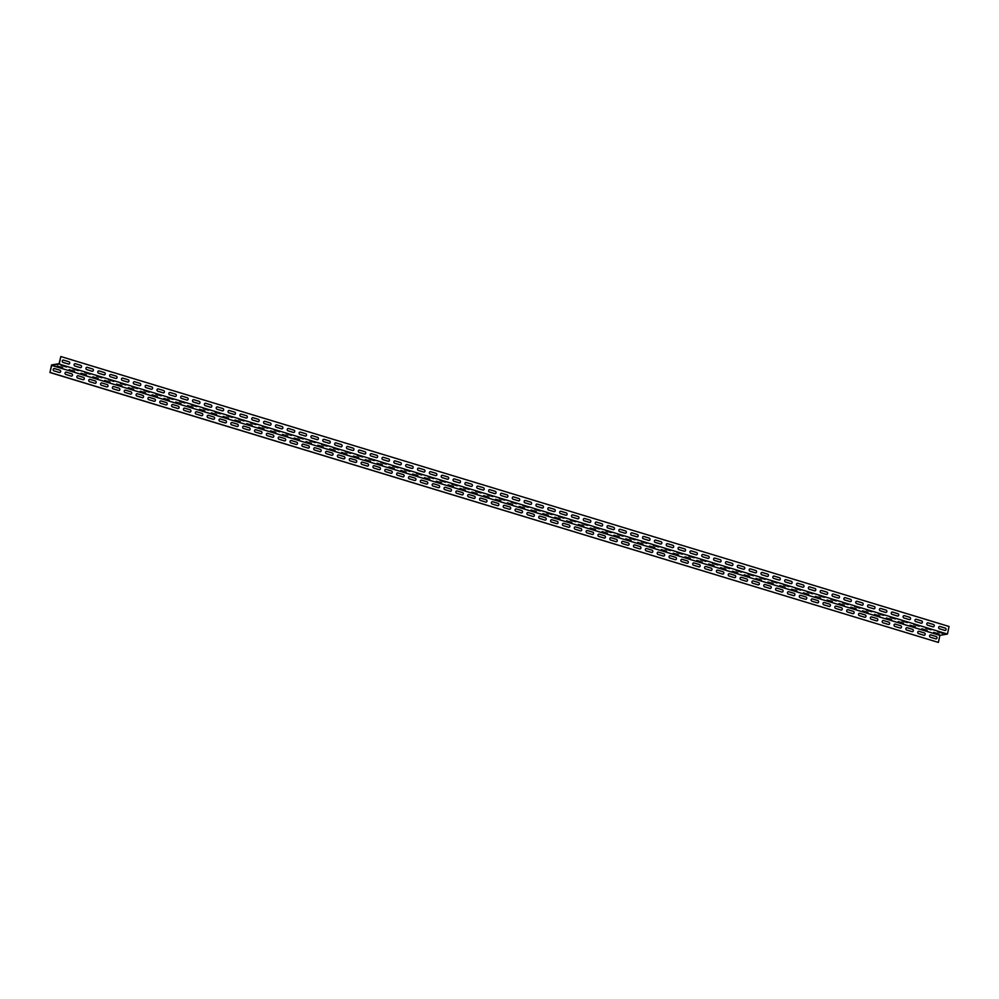 <?xml version="1.0" encoding="UTF-8"?>
<svg xmlns="http://www.w3.org/2000/svg" width="999" height="999" viewBox="0 0 999 999"><rect width="100%" height="100%" fill="white"/><g stroke="black" fill="none" stroke-linecap="round" stroke-linejoin="round"><path stroke-width="1.5" d="M54.508 368.581L59.828 370.192A1.186 1.061 -99.8 0 1 59.341 372.477L54.021 370.866A1.186 1.061 -99.8 0 1 54.508 368.581M66.346 372.177L71.678 373.801A1.186 1.061 -99.8 0 1 71.191 376.086L65.859 374.463A1.186 1.061 -99.8 0 1 66.346 372.177M78.184 375.774L83.516 377.397A1.186 1.061 -99.8 0 1 83.029 379.682L77.697 378.059A1.186 1.061 -99.8 0 1 78.184 375.774M90.035 379.37L95.355 380.994A1.186 1.061 -99.8 0 1 94.88 383.279L89.548 381.655A1.186 1.061 -99.8 0 1 90.035 379.37M101.873 382.979L107.205 384.59A1.186 1.061 -99.8 0 1 106.718 386.875L101.386 385.264A1.186 1.061 -99.8 0 1 101.873 382.979M113.711 386.576L119.043 388.199A1.186 1.061 -99.8 0 1 118.556 390.484L113.237 388.861A1.186 1.061 -99.8 0 1 113.711 386.576M125.562 390.172L130.894 391.795A1.186 1.061 -99.8 0 1 130.407 394.081L125.075 392.457A1.186 1.061 -99.8 0 1 125.562 390.172M137.4 393.768L142.732 395.392A1.186 1.061 -99.8 0 1 142.245 397.677L136.913 396.054A1.186 1.061 -99.8 0 1 137.4 393.768M149.251 397.377L154.57 398.988A1.186 1.061 -99.8 0 1 154.083 401.273L148.764 399.662A1.186 1.061 -99.8 0 1 149.251 397.377M161.089 400.974L166.421 402.597A1.186 1.061 -99.8 0 1 165.934 404.882L160.602 403.259A1.186 1.061 -99.8 0 1 161.089 400.974M172.927 404.57L178.259 406.193A1.186 1.061 -99.8 0 1 177.772 408.479L172.44 406.855A1.186 1.061 -99.8 0 1 172.927 404.57M184.778 408.166L190.11 409.79A1.186 1.061 -99.8 0 1 189.623 412.075L184.291 410.452A1.186 1.061 -99.8 0 1 184.778 408.166M196.616 411.775L201.948 413.386A1.186 1.061 -99.8 0 1 201.461 415.671L196.129 414.061A1.186 1.061 -99.8 0 1 196.616 411.775M208.466 415.372L213.786 416.983A1.186 1.061 -99.8 0 1 213.299 419.268L207.979 417.657A1.186 1.061 -99.8 0 1 208.466 415.372M220.304 418.968L225.637 420.591A1.186 1.061 -99.8 0 1 225.15 422.877L219.817 421.253A1.186 1.061 -99.8 0 1 220.304 418.968M232.143 422.565L237.475 424.188A1.186 1.061 -99.8 0 1 236.988 426.473L231.656 424.85A1.186 1.061 -99.8 0 1 232.143 422.565M243.993 426.161L249.313 427.784A1.186 1.061 -99.8 0 1 248.838 430.07L243.506 428.446A1.186 1.061 -99.8 0 1 243.993 426.161M255.831 429.77L261.164 431.381A1.186 1.061 -99.8 0 1 260.677 433.666L255.344 432.055A1.186 1.061 -99.8 0 1 255.831 429.77M267.67 433.366L273.002 434.99A1.186 1.061 -99.8 0 1 272.515 437.275L267.195 435.651A1.186 1.061 -99.8 0 1 267.67 433.366M279.52 436.963L284.852 438.586A1.186 1.061 -99.8 0 1 284.365 440.871L279.033 439.248A1.186 1.061 -99.8 0 1 279.52 436.963M291.358 440.559L296.691 442.182A1.186 1.061 -99.8 0 1 296.204 444.468L290.871 442.844A1.186 1.061 -99.8 0 1 291.358 440.559M303.209 444.168L308.529 445.779A1.186 1.061 -99.8 0 1 308.042 448.064L302.722 446.453A1.186 1.061 -99.8 0 1 303.209 444.168M315.047 447.764L320.379 449.388A1.186 1.061 -99.8 0 1 319.892 451.673L314.56 450.049A1.186 1.061 -99.8 0 1 315.047 447.764M326.885 451.361L332.217 452.984A1.186 1.061 -99.8 0 1 331.73 455.269L326.398 453.646A1.186 1.061 -99.8 0 1 326.885 451.361M338.736 454.957L344.068 456.58A1.186 1.061 -99.8 0 1 343.581 458.866L338.249 457.242A1.186 1.061 -99.8 0 1 338.736 454.957M350.574 458.566L355.906 460.177A1.186 1.061 -99.8 0 1 355.419 462.462L350.087 460.851A1.186 1.061 -99.8 0 1 350.574 458.566M362.425 462.162L367.744 463.786A1.186 1.061 -99.8 0 1 367.257 466.071L361.938 464.448A1.186 1.061 -99.8 0 1 362.425 462.162M374.263 465.759L379.595 467.382A1.186 1.061 -99.8 0 1 379.108 469.667L373.776 468.044A1.186 1.061 -99.8 0 1 374.263 465.759M386.101 469.355L391.433 470.979A1.186 1.061 -99.8 0 1 390.946 473.264L385.614 471.64A1.186 1.061 -99.8 0 1 386.101 469.355M397.952 472.964L403.271 474.575A1.186 1.061 -99.8 0 1 402.797 476.86L397.465 475.249A1.186 1.061 -99.8 0 1 397.952 472.964M409.79 476.56L415.122 478.171A1.186 1.061 -99.8 0 1 414.635 480.457L409.303 478.846A1.186 1.061 -99.8 0 1 409.79 476.56M421.628 480.157L426.96 481.78A1.186 1.061 -99.8 0 1 426.473 484.065L421.153 482.442A1.186 1.061 -99.8 0 1 421.628 480.157M433.479 483.753L438.811 485.377A1.186 1.061 -99.8 0 1 438.324 487.662L432.992 486.038A1.186 1.061 -99.8 0 1 433.479 483.753M445.317 487.35L450.649 488.973A1.186 1.061 -99.8 0 1 450.162 491.258L444.83 489.635A1.186 1.061 -99.8 0 1 445.317 487.35M457.167 490.959L462.487 492.569A1.186 1.061 -99.8 0 1 462 494.855L456.68 493.244A1.186 1.061 -99.8 0 1 457.167 490.959M469.006 494.555L474.338 496.178A1.186 1.061 -99.8 0 1 473.851 498.464L468.519 496.84A1.186 1.061 -99.8 0 1 469.006 494.555M480.844 498.151L486.176 499.775A1.186 1.061 -99.8 0 1 485.689 502.06L480.357 500.437A1.186 1.061 -99.8 0 1 480.844 498.151M492.694 501.748L498.026 503.371A1.186 1.061 -99.8 0 1 497.539 505.656L492.207 504.033A1.186 1.061 -99.8 0 1 492.694 501.748M504.532 505.357L509.865 506.968A1.186 1.061 -99.8 0 1 509.378 509.253L504.045 507.642A1.186 1.061 -99.8 0 1 504.532 505.357M516.383 508.953L521.703 510.576A1.186 1.061 -99.8 0 1 521.216 512.862L515.896 511.238A1.186 1.061 -99.8 0 1 516.383 508.953M528.221 512.549L533.553 514.173A1.186 1.061 -99.8 0 1 533.066 516.458L527.734 514.835A1.186 1.061 -99.8 0 1 528.221 512.549M540.059 516.146L545.392 517.769A1.186 1.061 -99.8 0 1 544.905 520.054L539.572 518.431A1.186 1.061 -99.8 0 1 540.059 516.146M551.91 519.755L557.23 521.366A1.186 1.061 -99.8 0 1 556.755 523.651L551.423 522.04A1.186 1.061 -99.8 0 1 551.91 519.755M563.748 523.351L569.08 524.975A1.186 1.061 -99.8 0 1 568.593 527.26L563.261 525.636A1.186 1.061 -99.8 0 1 563.748 523.351M575.586 526.948L580.918 528.571A1.186 1.061 -99.8 0 1 580.431 530.856L575.112 529.233A1.186 1.061 -99.8 0 1 575.586 526.948M587.437 530.544L592.769 532.167A1.186 1.061 -99.8 0 1 592.282 534.453L586.95 532.829A1.186 1.061 -99.8 0 1 587.437 530.544M599.275 534.153L604.607 535.764A1.186 1.061 -99.8 0 1 604.12 538.049L598.788 536.438A1.186 1.061 -99.8 0 1 599.275 534.153M611.126 537.749L616.445 539.36A1.186 1.061 -99.8 0 1 615.958 541.658L610.639 540.034A1.186 1.061 -99.8 0 1 611.126 537.749M622.964 541.346L628.296 542.969A1.186 1.061 -99.8 0 1 627.809 545.254L622.477 543.631A1.186 1.061 -99.8 0 1 622.964 541.346M634.802 544.942L640.134 546.565A1.186 1.061 -99.8 0 1 639.647 548.851L634.315 547.227A1.186 1.061 -99.8 0 1 634.802 544.942M646.653 548.538L651.985 550.162A1.186 1.061 -99.8 0 1 651.498 552.447L646.166 550.836A1.186 1.061 -99.8 0 1 646.653 548.538M658.491 552.147L663.823 553.758A1.186 1.061 -99.8 0 1 663.336 556.043L658.004 554.433A1.186 1.061 -99.8 0 1 658.491 552.147M670.341 555.744L675.661 557.367A1.186 1.061 -99.8 0 1 675.174 559.652L669.854 558.029A1.186 1.061 -99.8 0 1 670.341 555.744M682.18 559.34L687.512 560.963A1.186 1.061 -99.8 0 1 687.025 563.249L681.693 561.625A1.186 1.061 -99.8 0 1 682.18 559.34M694.018 562.937L699.35 564.56A1.186 1.061 -99.8 0 1 698.863 566.845L693.531 565.222A1.186 1.061 -99.8 0 1 694.018 562.937M705.868 566.545L711.188 568.156A1.186 1.061 -99.8 0 1 710.714 570.441L705.381 568.831A1.186 1.061 -99.8 0 1 705.868 566.545M717.707 570.142L723.039 571.765A1.186 1.061 -99.8 0 1 722.552 574.05L717.22 572.427A1.186 1.061 -99.8 0 1 717.707 570.142M729.545 573.738L734.877 575.362A1.186 1.061 -99.8 0 1 734.39 577.647L729.07 576.023A1.186 1.061 -99.8 0 1 729.545 573.738M741.395 577.335L746.728 578.958A1.186 1.061 -99.8 0 1 746.241 581.243L740.908 579.62A1.186 1.061 -99.8 0 1 741.395 577.335M753.234 580.943L758.566 582.554A1.186 1.061 -99.8 0 1 758.079 584.84L752.746 583.229A1.186 1.061 -99.8 0 1 753.234 580.943M765.084 584.54L770.404 586.163A1.186 1.061 -99.8 0 1 769.917 588.448L764.597 586.825A1.186 1.061 -99.8 0 1 765.084 584.54M776.922 588.136L782.254 589.76A1.186 1.061 -99.8 0 1 781.767 592.045L776.435 590.421A1.186 1.061 -99.8 0 1 776.922 588.136M788.76 591.733L794.093 593.356A1.186 1.061 -99.8 0 1 793.606 595.641L788.273 594.018A1.186 1.061 -99.8 0 1 788.76 591.733M800.611 595.342L805.943 596.952A1.186 1.061 -99.8 0 1 805.456 599.238L800.124 597.627A1.186 1.061 -99.8 0 1 800.611 595.342M812.449 598.938L817.781 600.549A1.186 1.061 -99.8 0 1 817.294 602.847L811.962 601.223A1.186 1.061 -99.8 0 1 812.449 598.938M824.3 602.534L829.62 604.158A1.186 1.061 -99.8 0 1 829.133 606.443L823.813 604.82A1.186 1.061 -99.8 0 1 824.3 602.534M836.138 606.131L841.47 607.754A1.186 1.061 -99.8 0 1 840.983 610.039L835.651 608.416A1.186 1.061 -99.8 0 1 836.138 606.131M847.976 609.727L853.308 611.351A1.186 1.061 -99.8 0 1 852.821 613.636L847.489 612.025A1.186 1.061 -99.8 0 1 847.976 609.727M859.827 613.336L865.146 614.947A1.186 1.061 -99.8 0 1 864.672 617.232L859.34 615.621A1.186 1.061 -99.8 0 1 859.827 613.336M871.665 616.932L876.997 618.556A1.186 1.061 -99.8 0 1 876.51 620.841L871.178 619.218A1.186 1.061 -99.8 0 1 871.665 616.932M883.503 620.529L888.835 622.152A1.186 1.061 -99.8 0 1 888.348 624.437L883.029 622.814A1.186 1.061 -99.8 0 1 883.503 620.529M895.354 624.125L900.686 625.749A1.186 1.061 -99.8 0 1 900.199 628.034L894.867 626.41A1.186 1.061 -99.8 0 1 895.354 624.125M907.192 627.734L912.524 629.345A1.186 1.061 -99.8 0 1 912.037 631.63L906.705 630.019A1.186 1.061 -99.8 0 1 907.192 627.734M919.043 631.331L924.362 632.954A1.186 1.061 -99.8 0 1 923.875 635.239L918.556 633.616A1.186 1.061 -99.8 0 1 919.043 631.331M930.881 634.927L936.213 636.55A1.186 1.061 -99.8 0 1 935.726 638.836L930.394 637.212A1.186 1.061 -99.8 0 1 930.881 634.927M57.318 366.046L62.637 367.669L57.318 366.046M69.156 369.642L74.488 371.266L69.156 369.642M80.994 373.239L86.326 374.862L80.994 373.239M92.845 376.848L98.164 378.459L92.845 376.848M104.683 380.444L110.015 382.068L104.683 380.444M116.521 384.041L121.853 385.664L116.521 384.041M128.371 387.637L133.704 389.26L128.371 387.637M140.21 391.246L145.542 392.857L140.21 391.246M152.06 394.842L157.38 396.453L152.06 394.842M163.898 398.439L169.231 400.062L163.898 398.439M175.737 402.035L181.069 403.658L175.737 402.035M187.587 405.631L192.919 407.255L187.587 405.631M199.425 409.24L204.758 410.851L199.425 409.24M211.276 412.837L216.596 414.46L211.276 412.837M223.114 416.433L228.446 418.057L223.114 416.433M234.952 420.03L240.284 421.653L234.952 420.03M246.803 423.638L252.123 425.249L246.803 423.638M258.641 427.235L263.973 428.858L258.641 427.235M270.479 430.831L275.811 432.455L270.479 430.831M282.33 434.428L287.662 436.051L282.33 434.428M294.168 438.037L299.5 439.647L294.168 438.037M306.019 441.633L311.338 443.256L306.019 441.633M317.857 445.229L323.189 446.853L317.857 445.229M329.695 448.826L335.027 450.449L329.695 448.826M341.546 452.435L346.878 454.046L341.546 452.435M353.384 456.031L358.716 457.642L353.384 456.031M365.234 459.627L370.554 461.251L365.234 459.627M377.073 463.224L382.405 464.847L377.073 463.224M388.911 466.82L394.243 468.444L388.911 466.82M400.761 470.429L406.081 472.04L400.761 470.429M412.599 474.026L417.932 475.649L412.599 474.026M424.438 477.622L429.77 479.245L424.438 477.622M436.288 481.218L441.62 482.842L436.288 481.218M448.126 484.827L453.459 486.438L448.126 484.827M459.977 488.424L465.297 490.047L459.977 488.424M471.815 492.02L477.147 493.643L471.815 492.02M483.653 495.616L488.986 497.24L483.653 495.616M495.504 499.225L500.836 500.836L495.504 499.225M507.342 502.822L512.674 504.445L507.342 502.822M519.193 506.418L524.512 508.041L519.193 506.418M531.031 510.014L536.363 511.638L531.031 510.014M542.869 513.623L548.201 515.234L542.869 513.623M554.72 517.22L560.039 518.831L554.72 517.22M566.558 520.816L571.89 522.44L566.558 520.816M578.396 524.413L583.728 526.036L578.396 524.413M590.247 528.009L595.579 529.632L590.247 528.009M602.085 531.618L607.417 533.229L602.085 531.618M613.935 535.214L619.255 536.838L613.935 535.214M625.774 538.811L631.106 540.434L625.774 538.811M637.612 542.407L642.944 544.03L637.612 542.407M649.462 546.016L654.795 547.627L649.462 546.016M661.301 549.612L666.633 551.236L661.301 549.612M673.151 553.209L678.471 554.832L673.151 553.209M684.989 556.805L690.321 558.429L684.989 556.805M696.827 560.414L702.16 562.025L696.827 560.414M708.678 564.01L713.998 565.634L708.678 564.01M720.516 567.607L725.848 569.23L720.516 567.607M732.354 571.203L737.687 572.827L732.354 571.203M744.205 574.812L749.537 576.423L744.205 574.812M756.043 578.409L761.375 580.032L756.043 578.409M767.894 582.005L773.214 583.628L767.894 582.005M779.732 585.601L785.064 587.225L779.732 585.601M791.57 589.21L796.902 590.821L791.57 589.21M803.421 592.807L808.753 594.417L803.421 592.807M815.259 596.403L820.591 598.026L815.259 596.403M827.11 599.999L832.429 601.623L827.11 599.999M838.948 603.596L844.28 605.219L838.948 603.596M850.786 607.205L856.118 608.816L850.786 607.205M862.636 610.801L867.956 612.424L862.636 610.801M874.475 614.397L879.807 616.021L874.475 614.397M886.313 617.994L891.645 619.617L886.313 617.994M898.163 621.603L903.496 623.214L898.163 621.603M910.002 625.199L915.334 626.823L910.002 625.199M921.852 628.796L927.172 630.419L921.852 628.796M933.69 632.392L939.023 634.015L933.69 632.392M63.561 360.127L68.894 361.75A1.186 1.061 -99.8 0 1 68.407 364.036L63.074 362.425A1.186 1.061 -99.8 0 1 63.561 360.127M75.4 363.736L80.732 365.347A1.186 1.061 -99.8 0 1 80.245 367.632L74.913 366.021A1.186 1.061 -99.8 0 1 75.4 363.736M87.25 367.332L92.57 368.956A1.186 1.061 -99.8 0 1 92.095 371.241L86.763 369.618A1.186 1.061 -99.8 0 1 87.25 367.332M99.088 370.929L104.42 372.552A1.186 1.061 -99.8 0 1 103.933 374.837L98.601 373.214A1.186 1.061 -99.8 0 1 99.088 370.929M110.926 374.525L116.259 376.148A1.186 1.061 -99.8 0 1 115.772 378.434L110.452 376.81A1.186 1.061 -99.8 0 1 110.926 374.525M122.777 378.134L128.109 379.745A1.186 1.061 -99.8 0 1 127.622 382.03L122.29 380.419A1.186 1.061 -99.8 0 1 122.777 378.134M134.615 381.73L139.947 383.354A1.186 1.061 -99.8 0 1 139.46 385.639L134.128 384.016A1.186 1.061 -99.8 0 1 134.615 381.73M146.466 385.327L151.786 386.95A1.186 1.061 -99.8 0 1 151.299 389.235L145.979 387.612A1.186 1.061 -99.8 0 1 146.466 385.327M158.304 388.923L163.636 390.547A1.186 1.061 -99.8 0 1 163.149 392.832L157.817 391.208A1.186 1.061 -99.8 0 1 158.304 388.923M170.142 392.532L175.474 394.143A1.186 1.061 -99.8 0 1 174.987 396.428L169.655 394.817A1.186 1.061 -99.8 0 1 170.142 392.532M181.993 396.128L187.325 397.752A1.186 1.061 -99.8 0 1 186.838 400.037L181.506 398.414A1.186 1.061 -99.8 0 1 181.993 396.128M193.831 399.725L199.163 401.348A1.186 1.061 -99.8 0 1 198.676 403.633L193.344 402.01A1.186 1.061 -99.8 0 1 193.831 399.725M205.682 403.321L211.001 404.945A1.186 1.061 -99.8 0 1 210.514 407.23L205.195 405.606A1.186 1.061 -99.8 0 1 205.682 403.321M217.52 406.93L222.852 408.541A1.186 1.061 -99.8 0 1 222.365 410.826L217.033 409.215A1.186 1.061 -99.8 0 1 217.52 406.93M229.358 410.527L234.69 412.15A1.186 1.061 -99.8 0 1 234.203 414.435L228.871 412.812A1.186 1.061 -99.8 0 1 229.358 410.527M241.209 414.123L246.528 415.746A1.186 1.061 -99.8 0 1 246.054 418.032L240.722 416.408A1.186 1.061 -99.8 0 1 241.209 414.123M253.047 417.719L258.379 419.343A1.186 1.061 -99.8 0 1 257.892 421.628L252.56 420.005A1.186 1.061 -99.8 0 1 253.047 417.719M264.885 421.328L270.217 422.939A1.186 1.061 -99.8 0 1 269.73 425.224L264.41 423.613A1.186 1.061 -99.8 0 1 264.885 421.328M276.735 424.925L282.068 426.536A1.186 1.061 -99.8 0 1 281.581 428.821L276.248 427.21A1.186 1.061 -99.8 0 1 276.735 424.925M288.574 428.521L293.906 430.144A1.186 1.061 -99.8 0 1 293.419 432.43L288.087 430.806A1.186 1.061 -99.8 0 1 288.574 428.521M300.424 432.117L305.744 433.741A1.186 1.061 -99.8 0 1 305.257 436.026L299.937 434.403A1.186 1.061 -99.8 0 1 300.424 432.117M312.262 435.714L317.595 437.337A1.186 1.061 -99.8 0 1 317.108 439.622L311.775 437.999A1.186 1.061 -99.8 0 1 312.262 435.714M324.101 439.323L329.433 440.934A1.186 1.061 -99.8 0 1 328.946 443.219L323.614 441.608A1.186 1.061 -99.8 0 1 324.101 439.323M335.951 442.919L341.283 444.543A1.186 1.061 -99.8 0 1 340.796 446.828L335.464 445.204A1.186 1.061 -99.8 0 1 335.951 442.919M347.789 446.516L353.122 448.139A1.186 1.061 -99.8 0 1 352.635 450.424L347.302 448.801A1.186 1.061 -99.8 0 1 347.789 446.516M359.64 450.112L364.96 451.735A1.186 1.061 -99.8 0 1 364.473 454.021L359.153 452.397A1.186 1.061 -99.8 0 1 359.64 450.112M371.478 453.721L376.81 455.332A1.186 1.061 -99.8 0 1 376.323 457.617L370.991 456.006A1.186 1.061 -99.8 0 1 371.478 453.721M383.316 457.317L388.648 458.941A1.186 1.061 -99.8 0 1 388.161 461.226L382.829 459.602A1.186 1.061 -99.8 0 1 383.316 457.317M395.167 460.914L400.487 462.537A1.186 1.061 -99.8 0 1 400.012 464.822L394.68 463.199A1.186 1.061 -99.8 0 1 395.167 460.914M407.005 464.51L412.337 466.133A1.186 1.061 -99.8 0 1 411.85 468.419L406.518 466.795A1.186 1.061 -99.8 0 1 407.005 464.51M418.843 468.119L424.175 469.73A1.186 1.061 -99.8 0 1 423.688 472.015L418.369 470.404A1.186 1.061 -99.8 0 1 418.843 468.119M430.694 471.715L436.026 473.339A1.186 1.061 -99.8 0 1 435.539 475.624L430.207 474.001A1.186 1.061 -99.8 0 1 430.694 471.715M442.532 475.312L447.864 476.935A1.186 1.061 -99.8 0 1 447.377 479.22L442.045 477.597A1.186 1.061 -99.8 0 1 442.532 475.312M454.383 478.908L459.702 480.531A1.186 1.061 -99.8 0 1 459.215 482.817L453.896 481.193A1.186 1.061 -99.8 0 1 454.383 478.908M466.221 482.517L471.553 484.128A1.186 1.061 -99.8 0 1 471.066 486.413L465.734 484.802A1.186 1.061 -99.8 0 1 466.221 482.517M478.059 486.113L483.391 487.724A1.186 1.061 -99.8 0 1 482.904 490.022L477.572 488.399A1.186 1.061 -99.8 0 1 478.059 486.113M489.91 489.71L495.242 491.333A1.186 1.061 -99.8 0 1 494.755 493.618L489.423 491.995A1.186 1.061 -99.8 0 1 489.91 489.71M501.748 493.306L507.08 494.93A1.186 1.061 -99.8 0 1 506.593 497.215L501.261 495.591A1.186 1.061 -99.8 0 1 501.748 493.306M513.598 496.903L518.918 498.526A1.186 1.061 -99.8 0 1 518.431 500.811L513.111 499.2A1.186 1.061 -99.8 0 1 513.598 496.903M525.437 500.511L530.769 502.122A1.186 1.061 -99.8 0 1 530.282 504.408L524.95 502.797A1.186 1.061 -99.8 0 1 525.437 500.511M537.275 504.108L542.607 505.731A1.186 1.061 -99.8 0 1 542.12 508.016L536.788 506.393A1.186 1.061 -99.8 0 1 537.275 504.108M549.125 507.704L554.445 509.328A1.186 1.061 -99.8 0 1 553.97 511.613L548.638 509.989A1.186 1.061 -99.8 0 1 549.125 507.704M560.963 511.301L566.296 512.924A1.186 1.061 -99.8 0 1 565.809 515.209L560.476 513.586A1.186 1.061 -99.8 0 1 560.963 511.301M572.802 514.91L578.134 516.52A1.186 1.061 -99.8 0 1 577.647 518.806L572.327 517.195A1.186 1.061 -99.8 0 1 572.802 514.91M584.652 518.506L589.984 520.129A1.186 1.061 -99.8 0 1 589.497 522.415L584.165 520.791A1.186 1.061 -99.8 0 1 584.652 518.506M596.49 522.102L601.823 523.726A1.186 1.061 -99.8 0 1 601.336 526.011L596.003 524.388A1.186 1.061 -99.8 0 1 596.49 522.102M608.341 525.699L613.661 527.322A1.186 1.061 -99.8 0 1 613.174 529.607L607.854 527.984A1.186 1.061 -99.8 0 1 608.341 525.699M620.179 529.308L625.511 530.919A1.186 1.061 -99.8 0 1 625.024 533.204L619.692 531.593A1.186 1.061 -99.8 0 1 620.179 529.308M632.017 532.904L637.35 534.527A1.186 1.061 -99.8 0 1 636.863 536.813L631.53 535.189A1.186 1.061 -99.8 0 1 632.017 532.904M643.868 536.5L649.2 538.124A1.186 1.061 -99.8 0 1 648.713 540.409L643.381 538.786A1.186 1.061 -99.8 0 1 643.868 536.5M655.706 540.097L661.038 541.72A1.186 1.061 -99.8 0 1 660.551 544.005L655.219 542.382A1.186 1.061 -99.8 0 1 655.706 540.097M667.557 543.706L672.876 545.317A1.186 1.061 -99.8 0 1 672.389 547.602L667.07 545.991A1.186 1.061 -99.8 0 1 667.557 543.706M679.395 547.302L684.727 548.913A1.186 1.061 -99.8 0 1 684.24 551.211L678.908 549.587A1.186 1.061 -99.8 0 1 679.395 547.302M691.233 550.899L696.565 552.522A1.186 1.061 -99.8 0 1 696.078 554.807L690.746 553.184A1.186 1.061 -99.8 0 1 691.233 550.899M703.084 554.495L708.403 556.118A1.186 1.061 -99.8 0 1 707.929 558.404L702.597 556.78A1.186 1.061 -99.8 0 1 703.084 554.495M714.922 558.091L720.254 559.715A1.186 1.061 -99.8 0 1 719.767 562L714.435 560.389A1.186 1.061 -99.8 0 1 714.922 558.091M726.76 561.7L732.092 563.311A1.186 1.061 -99.8 0 1 731.605 565.596L726.285 563.985A1.186 1.061 -99.8 0 1 726.76 561.7M738.611 565.297L743.943 566.92A1.186 1.061 -99.8 0 1 743.456 569.205L738.124 567.582A1.186 1.061 -99.8 0 1 738.611 565.297M750.449 568.893L755.781 570.516A1.186 1.061 -99.8 0 1 755.294 572.802L749.962 571.178A1.186 1.061 -99.8 0 1 750.449 568.893M762.299 572.489L767.619 574.113A1.186 1.061 -99.8 0 1 767.132 576.398L761.812 574.775A1.186 1.061 -99.8 0 1 762.299 572.489M774.138 576.098L779.47 577.709A1.186 1.061 -99.8 0 1 778.983 579.994L773.651 578.384A1.186 1.061 -99.8 0 1 774.138 576.098M785.976 579.695L791.308 581.318A1.186 1.061 -99.8 0 1 790.821 583.603L785.489 581.98A1.186 1.061 -99.8 0 1 785.976 579.695M797.826 583.291L803.159 584.914A1.186 1.061 -99.8 0 1 802.672 587.2L797.339 585.576A1.186 1.061 -99.8 0 1 797.826 583.291M809.665 586.888L814.997 588.511A1.186 1.061 -99.8 0 1 814.51 590.796L809.178 589.173A1.186 1.061 -99.8 0 1 809.665 586.888M821.515 590.496L826.835 592.107A1.186 1.061 -99.8 0 1 826.348 594.393L821.028 592.782A1.186 1.061 -99.8 0 1 821.515 590.496M833.353 594.093L838.685 595.716A1.186 1.061 -99.8 0 1 838.198 598.001L832.866 596.378A1.186 1.061 -99.8 0 1 833.353 594.093M845.191 597.689L850.524 599.313A1.186 1.061 -99.8 0 1 850.037 601.598L844.704 599.974A1.186 1.061 -99.8 0 1 845.191 597.689M857.042 601.286L862.362 602.909A1.186 1.061 -99.8 0 1 861.887 605.194L856.555 603.571A1.186 1.061 -99.8 0 1 857.042 601.286M868.88 604.894L874.212 606.505A1.186 1.061 -99.8 0 1 873.725 608.791L868.393 607.18A1.186 1.061 -99.8 0 1 868.88 604.894M880.718 608.491L886.051 610.102A1.186 1.061 -99.8 0 1 885.564 612.399L880.244 610.776A1.186 1.061 -99.8 0 1 880.718 608.491M892.569 612.087L897.901 613.711A1.186 1.061 -99.8 0 1 897.414 615.996L892.082 614.373A1.186 1.061 -99.8 0 1 892.569 612.087M904.407 615.684L909.739 617.307A1.186 1.061 -99.8 0 1 909.252 619.592L903.92 617.969A1.186 1.061 -99.8 0 1 904.407 615.684M916.258 619.28L921.577 620.903A1.186 1.061 -99.8 0 1 921.09 623.189L915.771 621.578A1.186 1.061 -99.8 0 1 916.258 619.28M928.096 622.889L933.428 624.5A1.186 1.061 -99.8 0 1 932.941 626.785L927.609 625.174A1.186 1.061 -99.8 0 1 928.096 622.889M939.934 626.485L945.266 628.109A1.186 1.061 -99.8 0 1 944.779 630.394L939.447 628.771A1.186 1.061 -99.8 0 1 939.934 626.485M61.114 365.384L66.446 367.008L61.114 365.384M72.952 368.981L78.284 370.604L72.952 368.981M84.803 372.59L90.122 374.2L84.803 372.59M96.641 376.186L101.973 377.797L96.641 376.186M108.479 379.782L113.811 381.406L108.479 379.782M120.33 383.379L125.662 385.002L120.33 383.379M132.168 386.975L137.5 388.599L132.168 386.975M144.018 390.584L149.338 392.195L144.018 390.584M155.856 394.18L161.189 395.804L155.856 394.18M167.695 397.777L173.027 399.4L167.695 397.777M179.545 401.373L184.877 402.997L179.545 401.373M191.383 404.982L196.716 406.593L191.383 404.982M203.234 408.579L208.554 410.202L203.234 408.579M215.072 412.175L220.404 413.798L215.072 412.175M226.91 415.771L232.243 417.395L226.91 415.771M238.761 419.38L244.081 420.991L238.761 419.38M250.599 422.977L255.931 424.6L250.599 422.977M262.437 426.573L267.769 428.196L262.437 426.573M274.288 430.169L279.62 431.793L274.288 430.169M286.126 433.778L291.458 435.389L286.126 433.778M297.977 437.375L303.296 438.998L297.977 437.375M309.815 440.971L315.147 442.594L309.815 440.971M321.653 444.567L326.985 446.191L321.653 444.567M333.504 448.176L338.836 449.787L333.504 448.176M345.342 451.773L350.674 453.384L345.342 451.773M357.192 455.369L362.512 456.993L357.192 455.369M369.031 458.966L374.363 460.589L369.031 458.966M380.869 462.562L386.201 464.185L380.869 462.562M392.719 466.171L398.039 467.782L392.719 466.171M404.558 469.767L409.89 471.391L404.558 469.767M416.396 473.364L421.728 474.987L416.396 473.364M428.246 476.96L433.578 478.583L428.246 476.96M440.084 480.569L445.417 482.18L440.084 480.569M451.935 484.165L457.255 485.789L451.935 484.165M463.773 487.762L469.105 489.385L463.773 487.762M475.611 491.358L480.944 492.982L475.611 491.358M487.462 494.967L492.794 496.578L487.462 494.967M499.3 498.563L504.632 500.187L499.3 498.563M511.151 502.16L516.471 503.783L511.151 502.16M522.989 505.756L528.321 507.38L522.989 505.756M534.827 509.365L540.159 510.976L534.827 509.365M546.678 512.962L551.997 514.572L546.678 512.962M558.516 516.558L563.848 518.181L558.516 516.558M570.354 520.154L575.686 521.778L570.354 520.154M582.205 523.751L587.537 525.374L582.205 523.751M594.043 527.36L599.375 528.971L594.043 527.36M605.894 530.956L611.213 532.579L605.894 530.956M617.732 534.552L623.064 536.176L617.732 534.552M629.57 538.149L634.902 539.772L629.57 538.149M641.42 541.758L646.753 543.369L641.42 541.758M653.259 545.354L658.591 546.977L653.259 545.354M665.109 548.951L670.429 550.574L665.109 548.951M676.947 552.547L682.28 554.17L676.947 552.547M688.786 556.156L694.118 557.767L688.786 556.156M700.636 559.752L705.956 561.376L700.636 559.752M712.474 563.349L717.806 564.972L712.474 563.349M724.312 566.945L729.645 568.568L724.312 566.945M736.163 570.554L741.495 572.165L736.163 570.554M748.001 574.15L753.333 575.761L748.001 574.15M759.852 577.747L765.172 579.37L759.852 577.747M771.69 581.343L777.022 582.966L771.69 581.343M783.528 584.939L788.86 586.563L783.528 584.939M795.379 588.548L800.711 590.159L795.379 588.548M807.217 592.145L812.549 593.768L807.217 592.145M819.068 595.741L824.387 597.365L819.068 595.741M830.906 599.338L836.238 600.961L830.906 599.338M842.744 602.946L848.076 604.557L842.744 602.946M854.595 606.543L859.914 608.166L854.595 606.543M866.433 610.139L871.765 611.763L866.433 610.139M878.271 613.736L883.603 615.359L878.271 613.736M890.121 617.345L895.454 618.955L890.121 617.345M901.96 620.941L907.292 622.564L901.96 620.941M913.81 624.537L919.13 626.161L913.81 624.537M925.648 628.134L930.981 629.757L925.648 628.134M937.487 631.743L942.819 633.354L937.487 631.743M60.827 356.531L949.05 626.485L947.439 634.053L59.216 364.098L60.827 356.531L59.103 363.648L51.561 364.947L49.95 372.515L938.398 642.419L939.897 635.352L51.686 365.409L49.95 372.515M939.897 635.352L947.439 634.053M59.216 364.098L51.686 365.409M50.175 372.477L938.398 642.419"/></g></svg>
